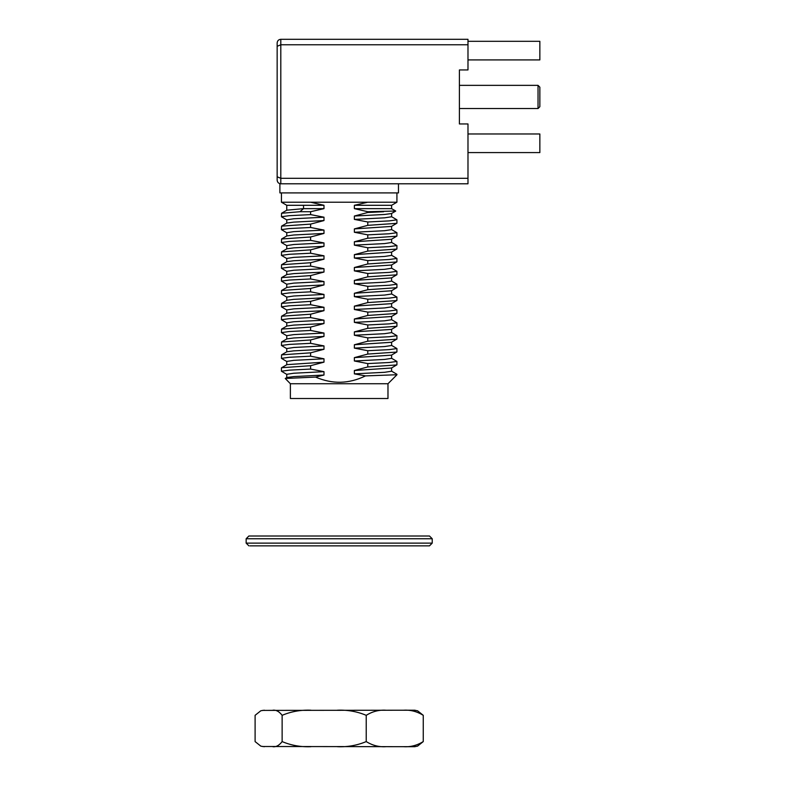 <?xml version="1.0" encoding="UTF-8"?>
<svg xmlns="http://www.w3.org/2000/svg" width="786" height="786" viewBox="0 0 786 786"><rect width="100%" height="100%" fill="white"/><g stroke="black" fill="none" stroke-linecap="round" stroke-linejoin="round"><path stroke-width="1.18" d="M249.968 545.857L429.49 545.857L249.968 545.857M249.968 536.013L429.49 536.013L432.221 538.744L246.146 538.744L248.877 536.013L249.968 536.013M417.484 746.091L414.753 746.7L262.485 746.504M417.484 710.819L414.753 710.21L262.544 710.397M272.899 746.7C276.112 747.122 279.197 745.423 282.135 741.591L282.135 715.319C279.217 711.517 276.141 709.817 272.899 710.21M282.135 741.591C291.252 745.413 300.832 747.113 310.883 746.7M337.469 746.7C347.51 747.113 357.09 745.413 366.217 741.591L366.217 715.319C357.099 711.497 347.52 709.797 337.469 710.21M310.883 710.21C300.841 709.797 291.252 711.507 282.135 715.319M264.351 710.21L260.854 710.74L255.106 715.319L255.106 741.591L260.854 746.169L264.351 746.7M417.504 710.74L423.261 715.319C417.071 711.497 410.577 709.797 403.749 710.21M403.749 746.7C410.567 747.113 417.071 745.413 423.261 741.591L423.261 715.319M423.261 741.591L417.504 746.169M366.217 741.591C372.397 745.413 378.891 747.113 385.72 746.7M385.72 710.21C378.901 709.797 372.397 711.507 366.217 715.319M354.378 208.644L367.769 211.719L395.712 211.021L391.605 208.644L354.378 208.644L354.378 205.293L391.605 205.293L391.605 208.644M395.378 374.794L365.461 375.895L354.378 373.861L354.378 370.501L367.769 366.954L367.769 363.584L354.378 360.99L354.378 357.63L367.769 354.073L367.769 350.713L354.378 348.119L354.378 344.749L367.769 341.203L367.769 337.842L354.378 335.249L354.378 331.879L367.769 328.332L367.769 324.972L354.378 322.368L354.378 319.008L367.769 315.461L367.769 312.101L354.378 309.497L354.378 306.137L367.769 302.59L367.769 299.22L354.378 296.627L354.378 293.266L367.769 289.72L367.769 286.35L354.378 283.756L354.378 280.396L367.769 276.839L367.769 273.479L354.378 270.885L354.378 267.515L367.769 263.968L367.769 260.608L354.378 258.014L354.378 254.644L367.769 251.098L367.769 247.737L354.378 245.134L354.378 241.774L367.769 238.227L367.769 234.857L354.378 232.263L354.378 228.903L367.769 225.356L367.769 221.986L354.378 219.392L354.378 216.032L367.769 212.485L367.769 211.719M367.769 212.485L383.637 211.719M354.378 216.032L384.58 214.47L391.467 213.546L395.712 211.09M354.378 219.392L384.58 217.83L391.605 216.759L391.605 213.468M286.89 219.982L281.447 216.759L281.565 213.261L286.89 210.176L302.915 208.693M367.769 221.986L389.188 220.905L396.92 219.834L391.467 216.612M281.565 213.261L299.908 211.729L303.524 208.644L323.989 208.644L310.598 211.719L299.908 211.719M286.89 374.45L281.447 371.228L281.447 367.868L286.89 364.645L323.989 362.159L323.989 358.799L293.787 360.352L286.762 361.432L286.762 364.714M354.378 370.501L391.467 368.015L396.92 364.792L396.92 361.432L391.467 358.2M354.378 373.861L384.58 372.299L391.605 371.228L391.605 367.936M286.89 361.58L281.447 358.357L289.179 357.286L310.598 356.196L323.989 358.799M367.769 366.954L396.802 364.93M310.598 356.196L310.598 352.835L281.565 354.859L286.89 351.764L293.787 350.851L323.989 349.289L310.598 352.835M367.769 363.584L389.188 362.503L396.92 361.432M281.447 358.357L281.565 354.859M354.378 360.99L384.58 359.428L391.605 358.357L391.605 355.066M323.989 349.289L323.989 345.919L293.787 347.481L286.762 348.552L286.762 351.843M354.378 357.63L391.467 355.144L396.92 351.922L396.92 348.552L391.467 345.329M286.89 348.709L281.447 345.486L289.179 344.415L310.598 343.325L323.989 345.919M367.769 354.073L396.802 352.059M310.598 343.325L310.598 339.965L281.565 341.979L286.89 338.894L293.787 337.97L323.989 336.418L310.598 339.965M367.769 350.713L389.188 349.632L396.92 348.552M281.447 345.486L281.565 341.979M354.378 348.119L384.58 346.557L391.605 345.486L391.605 342.195M323.989 336.418L323.989 333.048L293.787 334.61L286.762 335.681L286.762 338.972M354.378 344.749L391.467 342.274L396.92 339.051L396.92 335.681L391.467 332.458M286.89 335.838L281.447 332.616L289.179 331.535L310.598 330.454L323.989 333.048M367.769 341.203L396.802 339.188M310.598 330.454L310.598 327.094L281.565 329.108L286.89 326.023L293.787 325.099L323.989 323.537L310.598 327.094M367.769 337.842L389.188 336.752L396.92 335.681M281.447 332.616L281.565 329.108M354.378 335.249L384.58 333.686L391.605 332.616L391.605 329.324M323.989 323.537L323.989 320.177L293.787 321.739L286.762 322.81L286.762 326.102M354.378 331.879L391.467 329.403L396.92 326.17L396.92 322.81L391.467 319.588M286.89 322.958L281.447 319.735L289.179 318.664L310.598 317.583L323.989 320.177M367.769 328.332L396.802 326.308M310.598 317.583L310.598 314.213L281.565 316.237L286.89 313.152L293.787 312.229L323.989 310.666L310.598 314.213M367.769 324.972L389.188 323.881L396.92 322.81M281.447 319.735L281.565 316.237M354.378 322.368L384.58 320.816L391.605 319.735L391.605 316.453M323.989 310.666L323.989 307.306L293.787 308.869L286.762 309.939L286.762 313.231M354.378 319.008L391.467 316.522L396.92 313.3L396.92 309.939L391.467 306.717M286.89 310.087L281.447 306.864L289.179 305.793L310.598 304.713L323.989 307.306M367.769 315.461L396.802 313.437M310.598 304.713L310.598 301.343L281.565 303.367L286.89 300.281L293.787 299.358L323.989 297.796L310.598 301.343M367.769 312.101L389.188 311.01L396.92 309.939M281.447 306.864L281.565 303.367M354.378 309.497L384.58 307.935L391.605 306.864L391.605 303.583M323.989 297.796L323.989 294.436L293.787 295.998L286.762 297.069L286.762 300.35M354.378 306.137L391.467 303.651L396.92 300.429L396.92 297.069L391.467 293.846M286.89 297.216L281.447 293.993L289.179 292.923L310.598 291.832L323.989 294.436M367.769 302.59L396.802 300.566M310.598 291.832L310.598 288.472L281.565 290.496L286.89 287.411L293.787 286.487L323.989 284.925L310.598 288.472M367.769 299.22L389.188 298.14L396.92 297.069M281.447 293.993L281.565 290.496M354.378 296.627L384.58 295.064L391.605 293.993L391.605 290.702M323.989 284.925L323.989 281.565L293.787 283.117L286.762 284.198L286.762 287.48M354.378 293.266L391.467 290.781L396.92 287.558L396.92 284.198L391.467 280.966M286.89 284.345L281.447 281.123L289.179 280.052L310.598 278.961L323.989 281.565M367.769 289.72L396.802 287.696M310.598 278.961L310.598 275.601L281.565 277.615L286.89 274.53L293.787 273.616L323.989 272.054L310.598 275.601M367.769 286.35L389.188 285.269L396.92 284.198M281.447 281.123L281.565 277.615M354.378 283.756L384.58 282.194L391.605 281.123L391.605 277.831M323.989 272.054L323.989 268.684L293.787 270.246L286.762 271.317L286.762 274.609M354.378 280.396L391.467 277.91L396.92 274.687L396.92 271.317L391.467 268.095M286.89 271.475L281.447 268.252L289.179 267.181L310.598 266.09L323.989 268.684M367.769 276.839L396.802 274.825M310.598 266.09L310.598 262.73L281.565 264.744L286.89 261.659L293.787 260.736L323.989 259.184L310.598 262.73M367.769 273.479L389.188 272.398L396.92 271.317M281.447 268.252L281.565 264.744M354.378 270.885L384.58 269.323L391.605 268.252L391.605 264.961M323.989 259.184L323.989 255.814L293.787 257.376L286.762 258.447L286.762 261.738M354.378 267.515L391.467 265.039L396.92 261.817L396.92 258.447L391.467 255.224M286.89 258.604L281.447 255.381L289.179 254.3L310.598 253.22L323.989 255.814M367.769 263.968L396.802 261.954M310.598 253.22L310.598 249.86L281.565 251.874L286.89 248.789L293.787 247.865L323.989 246.303L310.598 249.86M367.769 260.608L389.188 259.518L396.92 258.447M281.447 255.381L281.565 251.874M354.378 258.014L384.58 256.452L391.605 255.381L391.605 252.09M323.989 246.303L323.989 242.943L293.787 244.505L286.762 245.576L286.762 248.867M354.378 254.644L391.467 252.168L396.92 248.936L396.92 245.576L391.467 242.353M286.89 245.723L281.447 242.501L289.179 241.43L310.598 240.349L323.989 242.943M367.769 251.098L396.802 249.074M310.598 240.349L310.598 236.979L281.565 239.003L286.89 235.918L293.787 234.994L323.989 233.432L310.598 236.979M367.769 247.737L389.188 246.647L396.92 245.576M281.447 242.501L281.565 239.003M354.378 245.134L384.58 243.581L391.605 242.501L391.605 239.219M323.989 233.432L323.989 230.072L293.787 231.634L286.762 232.705L286.762 235.996M354.378 241.774L391.467 239.288L396.92 236.065L396.92 232.705L391.467 229.483M286.89 232.853L281.447 229.63L289.179 228.559L310.598 227.478L323.989 230.072M367.769 238.227L396.802 236.203M310.598 227.478L310.598 224.108L281.565 226.132L286.89 223.047L293.787 222.124L323.989 220.561L310.598 224.108M367.769 234.857L389.188 233.776L396.92 232.705M281.447 229.63L281.565 226.132M354.378 232.263L384.58 230.701L391.605 229.63L391.605 226.348M323.989 220.561L323.989 217.201L293.787 218.763L286.762 219.834L286.762 223.116M354.378 228.903L391.467 226.417L396.92 223.195L396.92 219.834M281.447 216.759L289.179 215.688L310.598 214.598L323.989 217.201M367.769 225.356L396.802 223.332M310.598 214.598L310.598 211.719M396.92 374.303L391.467 371.08M281.565 367.73L310.598 365.706L323.989 362.159M281.447 371.228L289.179 370.157L310.598 369.066L310.598 365.706M310.598 369.066L323.989 371.67L293.787 373.232L286.762 374.303L286.762 377.585M323.989 375.03L315.579 377.084L285.249 378.479L286.89 377.516L293.787 376.592L323.989 375.03L323.989 371.67M285.249 378.479L290.378 383.735L387.979 383.735L396.92 374.794M286.762 210.245L286.762 205.293L323.989 205.293L323.989 208.644M286.762 205.293L281.447 202.218L310.598 202.218L323.989 205.293M315.579 377.084C332.399 384.344 349.023 383.941 365.461 375.895M354.378 205.293L367.769 202.218L396.92 202.218L396.92 192.904M310.598 202.218L367.769 202.218M467.984 178.314L467.984 123.952L459.407 123.952L459.407 69.944L467.984 69.944L467.984 44.773L280.808 44.773L277.153 46.286L277.153 176.801L280.808 178.314L467.984 178.314L467.984 183.786L279.895 183.786L279.895 192.904L398.473 192.904L398.473 183.786M387.979 383.735L387.979 398.512L290.378 398.512L290.378 383.735M539.854 106.709L539.854 87.187L539.854 106.709L538.037 108.537L459.407 108.537M280.808 183.786C278.588 183.57 277.379 182.352 277.153 180.141C277.379 182.352 278.588 183.57 280.808 183.786L280.808 39.3C278.588 39.516 277.379 40.734 277.153 42.945C277.379 40.734 278.588 39.516 280.808 39.3L467.984 39.3L467.984 44.773M277.153 42.945L277.153 46.286M277.153 176.801L277.153 180.141M467.984 41.304L539.854 41.304L539.854 59.913L467.984 59.913M467.984 133.984L539.854 133.984L539.854 152.592L467.984 152.592M246.146 538.744L246.146 543.126L432.221 543.126L432.221 538.744M303.534 208.654L303.534 205.284M538.037 108.537L538.037 85.36L539.854 87.187M432.221 543.126L429.49 545.857M246.146 543.126L248.877 545.857M391.605 205.293L396.92 202.218M281.447 202.218L281.447 192.904M538.037 85.36L459.407 85.36"/></g></svg>
